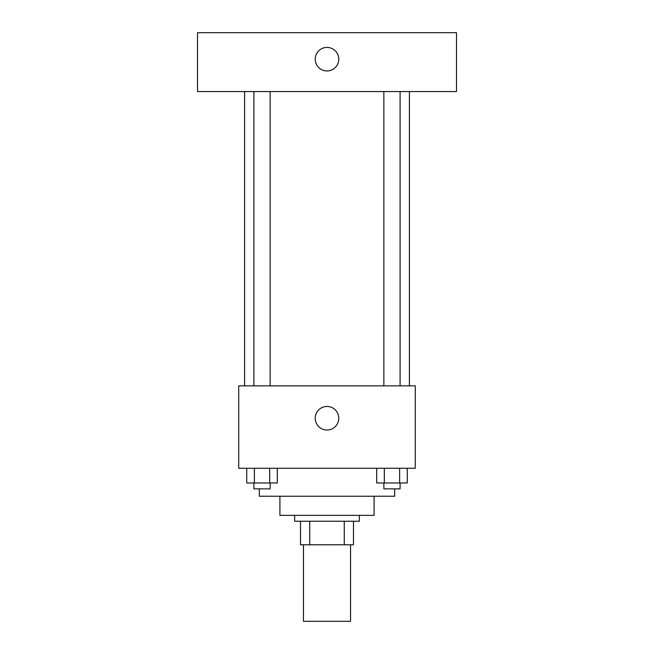 <?xml version="1.0" encoding="UTF-8"?>
<svg xmlns="http://www.w3.org/2000/svg" width="654" height="654" viewBox="0 0 654 654"><rect width="100%" height="100%" fill="white"/><g stroke="black" fill="none" stroke-linecap="round" stroke-linejoin="round"><path stroke-width="0.98" d="M303.456 544.782L303.456 621.3L350.544 621.3L350.544 544.782M344.266 521.238L344.266 544.782L300.513 544.782L300.513 521.238M344.266 544.782L353.487 544.782L353.487 521.238L353.487 544.782M359.373 515.352L359.373 521.238L294.627 521.238L294.627 515.352M309.734 521.238L309.734 544.782M374.088 496.223L374.088 515.352L279.912 515.352L279.912 496.223M394.689 488.865L394.689 496.223L259.311 496.223L259.311 488.865M415.29 468.264L238.71 468.264L238.71 385.86L415.29 385.86L415.29 468.264M338.772 418.233A11.772 11.772 0 0 1 321.114 428.427A11.772 11.772 0 0 1 321.114 408.039A11.772 11.772 0 0 1 338.772 418.233M409.404 91.56L409.404 385.86M383.857 385.86L383.857 91.56M270.143 91.56L270.143 385.86M456.492 91.56L197.508 91.56L197.508 32.7L456.492 32.7L456.492 91.56M327 47.415A11.772 11.772 0 0 1 337.194 65.073A11.772 11.772 0 0 1 316.806 65.073A11.772 11.772 0 0 1 327 47.415M407.27 468.264L407.27 482.979L376.688 482.979L376.688 468.264M399.627 468.264L399.627 482.979M384.331 468.264L384.331 482.979M400.101 482.979L400.101 488.865L383.857 488.865L383.857 482.979M277.312 468.264L277.312 482.979L246.73 482.979L246.73 468.264M269.669 468.264L269.669 482.979M254.373 468.264L254.373 482.979M270.143 482.979L270.143 488.865L253.899 488.865L253.899 482.979M244.596 91.56L244.596 385.86M400.101 385.86L400.101 91.56M253.899 91.56L253.899 385.86"/></g></svg>
